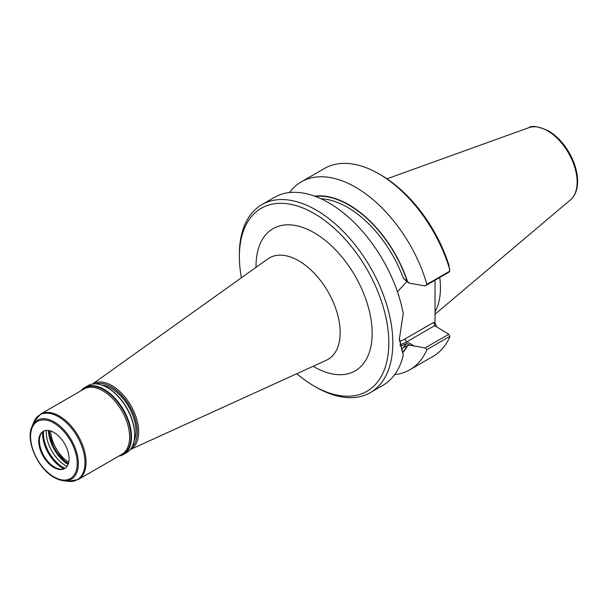 <?xml version="1.0" encoding="UTF-8"?>
<svg xmlns="http://www.w3.org/2000/svg" width="608" height="608" viewBox="0 0 608 608"><rect width="100%" height="100%" fill="white"/><g stroke="black" fill="none" stroke-linecap="round" stroke-linejoin="round"><path stroke-width="0.91" d="M46.231 430.434A27.649 15.96 -120 0 0 65.74 465.728A27.649 15.96 -120 0 0 67.002 466.404M43.548 431.194A27.649 15.96 -120 0 0 62.989 467.316A27.649 15.96 -120 0 0 64.995 468.35M81.039 390.739A38.684 22.336 60 0 1 84.816 387.471L87.932 385.67A38.684 22.336 60 0 1 107.274 387.585L107.943 387.972A37.742 21.789 60 0 1 134.626 434.196L134.626 434.963A38.684 22.336 60 0 1 126.616 452.679L123.5 454.472A38.684 22.336 60 0 1 118.78 456.106M53.899 432.463A21.462 12.396 -120 0 0 43.168 431.399A21.462 12.396 -120 0 0 39.877 448.598A21.462 12.396 -120 0 0 53.899 467.514A21.462 12.396 -120 0 0 64.63 468.578A21.462 12.396 -120 0 0 67.921 451.379A21.462 12.396 -120 0 0 53.899 432.463M64.957 468.38A21.462 12.396 60 0 1 59.979 469.102A21.462 12.396 60 0 1 43.837 455.802A21.462 12.396 60 0 1 40.386 435.161A21.462 12.396 60 0 1 43.502 431.216M84.816 387.471A38.684 22.336 60 0 1 104.158 389.386A38.684 22.336 60 0 1 129.428 423.48A38.684 22.336 60 0 1 123.5 454.472M107.943 387.972L107.274 387.585A38.684 22.336 60 0 1 134.626 434.963M131.959 447.032A36.799 21.242 -120 0 0 129.679 406.243A36.799 21.242 -120 0 0 95.486 383.868M130.287 449.532A37.818 21.835 -120 0 0 136.792 419.429A37.818 21.835 -120 0 0 111.94 385.601A37.818 21.835 -120 0 0 92.492 384.066M241.406 277.772A105.678 61.013 60 0 1 239.377 256.622L239.377 254.311A108.505 62.647 60 0 1 261.85 204.638L274.421 197.38A108.505 62.647 60 0 1 328.677 202.753A108.505 62.647 60 0 1 403.256 313.606L399.327 339.12L403.256 355.201A108.505 62.647 60 0 1 382.926 385.32L370.356 392.578A108.505 62.647 60 0 1 316.099 387.205L314.1 386.05A105.678 61.013 60 0 1 296.795 373.715M261.85 204.638A108.505 62.647 60 0 1 316.099 210.011A108.505 62.647 60 0 1 386.984 305.634A108.505 62.647 60 0 1 370.356 392.578M399.334 338.253L403.256 355.201M239.377 256.622A105.678 61.013 60 0 1 314.1 213.484A105.678 61.013 60 0 1 388.824 342.904A105.678 61.013 60 0 1 314.1 386.05M402.914 352.541A91.922 53.071 -120 0 0 407.558 345.724L409.61 345.162L425.129 347.928L426.892 349.646A108.505 62.647 60 0 1 409.815 369.793A108.505 62.647 60 0 1 394.683 374.627M409.61 345.162L406.782 343.528L400.208 346.408M289.56 192.546A108.505 62.647 60 0 1 301.31 181.86A108.505 62.647 60 0 1 426.892 284.369L449.745 271.176L448.795 272.255L425.129 285.912L409.61 283.26L406.782 281.618L397.457 291.787M409.61 283.26L407.558 281.603A91.922 53.071 -120 0 0 314.67 196.156M406.782 281.618L403.248 277.985L407.558 281.603M425.129 347.928L448.795 334.271L434.69 325.668L406.836 341.749A37.977 21.926 120 0 1 399.859 344.713M426.892 284.369L425.129 285.912M301.31 181.86L324.566 168.431A108.505 62.647 60 0 1 378.814 173.804L380.821 174.96A105.678 61.013 60 0 1 448.742 264.495L449.745 271.176M407.558 345.724L403.248 347.449L406.782 343.528M435.024 280.204L435.024 323.137L436.681 326.823M426.892 349.646L449.745 336.444L449.821 336.961A108.505 62.647 60 0 1 433.063 356.372L409.815 369.793M378.814 173.804A108.505 62.647 60 0 1 449.821 269.83M448.795 334.271L449.745 336.452M435.024 311.79A74.89 43.236 -120 0 0 439.721 277.491M68.4 463.554A27.596 15.937 60 0 1 49.4 430.654M68.05 464.497A29.017 16.75 60 0 1 48.412 430.479M399.464 341.4A35.621 20.566 120 0 0 405.171 338.861L433.717 322.384L434.69 325.668M53.899 476.915A32.976 19.038 -120 0 0 74.092 448.187A32.976 19.038 -120 0 0 33.706 424.87A32.976 19.038 -120 0 0 53.899 476.915M54.317 477.508A33.995 19.631 -120 0 0 62.898 480.632A33.995 19.631 -120 0 0 71.318 439.934A33.995 19.631 -120 0 0 31.859 426.877C25.43 440.656 37.939 468.783 54.142 477.455L62.898 480.632L67.959 481.323A37.422 21.607 -120 0 0 77.231 436.521A37.422 21.607 -120 0 0 33.797 422.15L40.478 414.154A37.742 21.789 -120 0 1 59.348 416.024A37.742 21.789 -120 0 1 84.01 449.282A37.742 21.789 -120 0 1 78.219 479.53L121.805 454.366A37.742 21.789 60 0 0 127.596 424.118A37.742 21.789 60 0 0 102.934 390.86A37.742 21.789 60 0 0 84.071 388.991L40.478 414.154M64.053 468.768A27.732 16.013 60 0 1 42.712 431.809M81.768 390.321A38.296 22.108 60 0 1 103.884 389.865A38.296 22.108 60 0 1 129.686 426.565A38.296 22.108 60 0 1 119.51 455.688M101.817 385.069A34.907 20.155 60 0 1 111.279 388.36A34.907 20.155 60 0 1 134.079 440.952M414.253 346.036L406.836 341.749A2.356 1.36 -120 0 1 405.171 338.861M407.246 281.42A91.519 52.843 -120 0 0 315.438 196.437M403.248 277.985A89.634 51.748 -120 0 0 320.902 198.717M401.485 349.965A89.634 51.748 -120 0 0 403.248 347.449M402.846 352.032A91.519 52.843 -120 0 0 407.246 345.549M547.519 130.804A41.891 24.183 60 0 1 574.264 165.741A41.891 24.183 60 0 1 570.509 199.842C575.107 195.761 577.471 189.757 577.6 181.83C577.653 175.309 576.24 168.454 573.359 161.272C567.553 147.584 559.254 137.431 548.454 130.804C538.202 126.38 531.658 125.332 528.846 127.672A41.891 24.183 60 0 1 547.519 130.804M92.462 384.066L267.839 258.909A58.604 33.835 60 0 1 298.726 260.786A58.604 33.835 60 0 1 337.44 313.918A58.604 33.835 60 0 1 326.352 360.255L130.272 449.555M313.158 366.267A82.118 47.409 -120 0 0 314.1 366.814A82.118 47.409 -120 0 0 372.164 332.926A82.118 47.409 -120 0 0 313.47 232.355A82.118 47.409 -120 0 0 256.036 267.33M68.734 462.278A26.98 15.572 60 0 1 50.677 431.004M433.717 322.384L435.024 323.137M31.859 426.877L33.797 422.15M67.959 481.323L78.219 479.53M528.846 127.672L386.969 178.805M570.509 199.842L435.024 314.252M68.035 464.542L54.401 449.7L48.359 430.472"/></g></svg>
